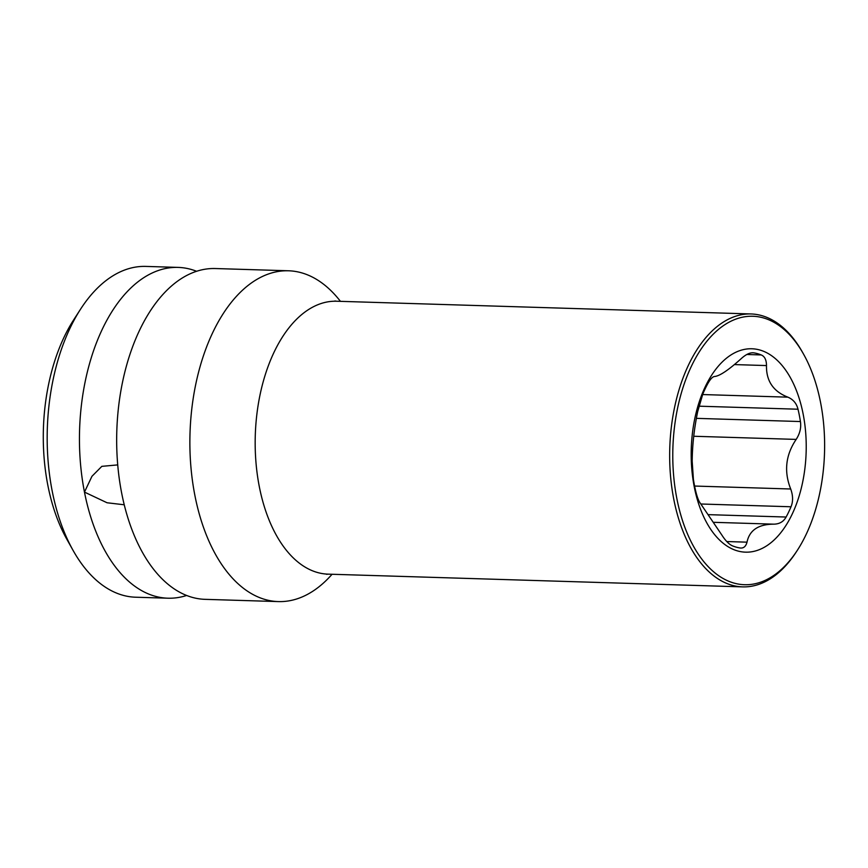 <?xml version="1.0" encoding="UTF-8"?>
<svg xmlns="http://www.w3.org/2000/svg" width="868" height="868" viewBox="0 0 868 868"><rect width="100%" height="100%" fill="white"/><g stroke="black" fill="none" stroke-linecap="round" stroke-linejoin="round"><path stroke-width="1.3" d="M124.243 504.785L107.068 502.767L84.467 492.102A165.484 93.494 91.8 0 0 167.936 598.204L135.679 597.217A165.484 93.494 -88.2 0 1 73.075 550.399L66.825 539.234A150.435 84.988 -88.2 0 1 73.552 320.053L80.474 309.301A165.484 93.494 -88.2 0 1 110.464 277.38A165.484 93.494 -88.2 0 1 145.835 266.411L178.092 267.398A165.484 93.494 -88.2 0 1 196.602 271.283M178.092 267.398A165.484 93.494 -88.2 0 0 142.721 278.368A165.484 93.494 -88.2 0 0 84.467 492.102L91.954 476.304L101.838 466.344L117.722 464.901M288.512 270.783A165.484 93.494 -88.2 0 0 253.141 281.753A165.484 93.494 91.8 0 0 194.899 495.487A165.484 93.494 91.8 0 0 278.368 601.589L205.163 599.343A165.484 93.494 91.8 0 1 121.694 493.241A165.484 93.494 -88.2 0 1 179.936 279.507A165.484 93.494 -88.2 0 1 215.318 268.537L288.512 270.783A165.484 93.494 -88.2 0 1 340.44 301.348M332.064 574.269A165.484 93.494 -88.2 0 1 313.739 590.62A165.484 93.494 91.8 0 1 278.368 601.589M167.936 598.204A165.484 93.494 91.8 0 0 186.653 595.459M73.075 550.399A165.484 93.494 -88.2 0 1 80.474 309.301M803.616 354.252L802.683 352.582A136.526 77.133 91.8 0 0 751.026 313.956A136.526 77.133 91.8 0 0 673.796 499.339A136.526 77.133 91.8 0 0 742.65 586.876A136.526 77.133 91.8 0 0 796.574 551.484L797.616 549.878A134.269 75.852 91.8 0 0 820.542 402.351A134.269 75.852 91.8 0 0 803.616 354.252A134.269 75.852 91.8 0 0 709.275 338.411A134.269 75.852 91.8 0 0 676.856 498.59A134.269 75.852 91.8 0 0 797.616 549.878M694.27 486.926A101.73 57.472 -88.2 0 1 730.075 355.533A101.73 57.472 -88.2 0 1 803.139 414.014A101.73 57.472 -88.2 0 1 767.323 545.408A101.73 57.472 -88.2 0 1 694.27 486.926M787.884 397.164C773.301 391.501 766.173 380.965 766.487 365.569C766.455 359.938 764.708 356.39 761.225 354.936A97.975 55.357 91.8 0 0 753.901 352.864C750.31 352.343 746.133 354.22 741.37 358.495C728.48 370.137 719.518 376.137 714.494 376.495C712.541 376.734 710.284 379.164 707.713 383.797A97.975 55.357 91.8 0 0 702.809 394.061L697.666 411.66C694.15 428.814 692.328 445.338 692.187 461.255L693.402 479.277A97.975 55.357 91.8 0 0 694.487 485.527A97.975 55.357 91.8 0 0 695.821 491.613C697.243 497.386 698.794 501.346 700.476 503.494L721.883 535.089C725.561 540.84 729.131 544.442 732.592 545.896A97.975 55.357 91.8 0 0 739.927 547.968C743.518 548.489 745.872 546.547 747.001 542.164C749.485 530.207 758.448 524.207 773.876 524.163C779.475 524.044 783.554 521.668 786.104 517.035A97.975 55.357 91.8 0 0 791.019 506.771C793.189 501.509 793.081 495.585 790.705 488.999C783.815 471.53 785.638 455.006 796.173 439.403C799.927 433.599 801.338 427.642 800.426 421.544A97.975 55.357 91.8 0 0 799.33 415.305A97.975 55.357 91.8 0 0 798.007 409.219C796.585 403.446 793.211 399.421 787.884 397.164L702.603 394.549M751.981 352.809L752.957 352.777M739.927 547.968L740.816 548.055M334.907 300.979L336.545 301.229A136.526 77.133 91.8 0 0 259.304 486.612A136.526 77.133 91.8 0 0 328.169 574.149L742.65 586.876M761.225 354.936L746.849 354.491M766.487 365.569L734.382 364.582M798.007 409.219L698.881 406.181M800.426 421.544L696.407 418.354M796.173 439.403L693.727 436.257M790.705 488.999L694.595 486.047M791.019 506.771L700.888 504.004M786.104 517.035L708.418 514.648M773.876 524.163L713.583 522.319M747.001 542.164L726.766 541.545M336.545 301.229L751.026 313.956M328.169 574.149L326.52 574.301"/></g></svg>
